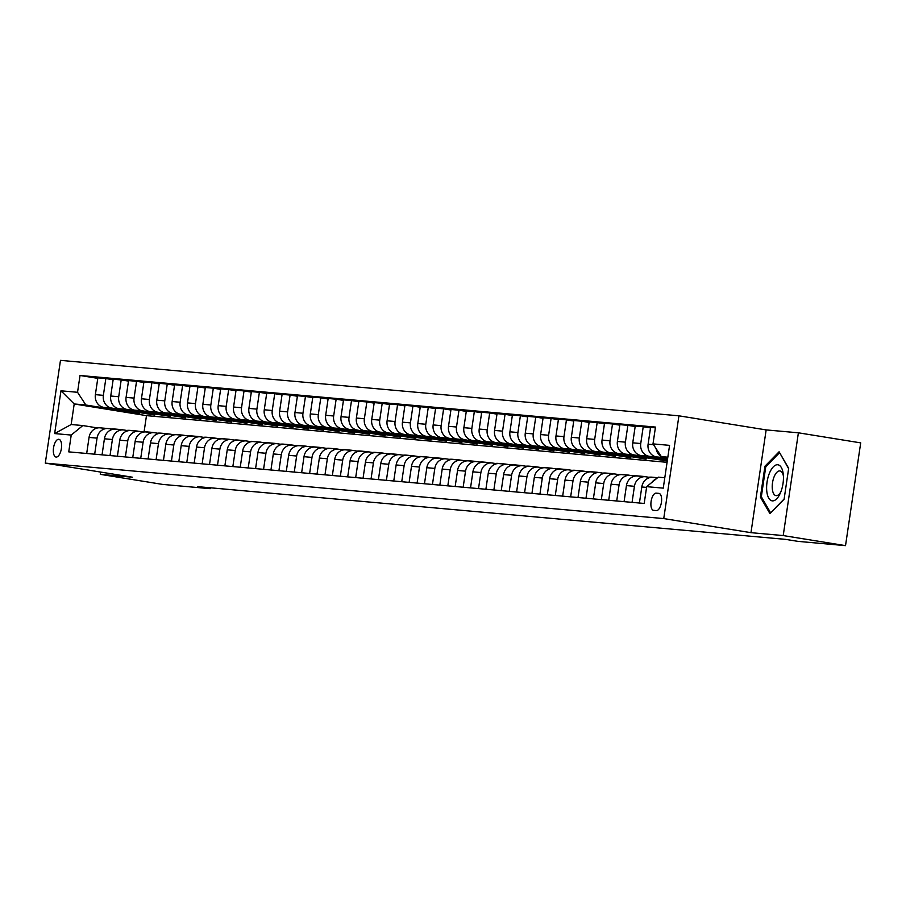 <?xml version="1.0" encoding="UTF-8"?>
<svg xmlns="http://www.w3.org/2000/svg" width="906" height="906" viewBox="0 0 906 906"><rect width="100%" height="100%" fill="white"/><g stroke="black" fill="none" stroke-linecap="round" stroke-linejoin="round"><path stroke-width="1.36" d="M56.149 457.066A8.992 3.941 -80.8 0 0 61.37 448.663A8.992 3.941 -80.8 0 0 58.901 439.308A8.992 3.941 -80.8 0 0 58.777 439.285A8.992 3.941 -80.8 0 0 53.556 447.689A8.992 3.941 -80.8 0 0 56.025 457.054A8.992 3.941 -80.8 0 0 56.149 457.066M678.922 415.82L60.476 360.362L45.3 463.125L663.747 518.583L678.922 415.82L766.148 429.908L750.972 532.671L783.214 535.571L798.39 432.808L766.148 429.908M798.39 432.808L860.7 442.875L845.525 545.639L783.214 535.571M845.525 545.639L797.926 541.369L785.468 539.353L197.723 486.658L210.192 488.674L210.317 487.79M658.877 493.374L656.182 493.136A8.709 3.817 -80.8 0 0 651.12 501.267A8.709 3.817 -80.8 0 0 653.52 510.338A8.709 3.817 -80.8 0 0 653.634 510.35L656.34 510.599A8.709 3.817 -80.8 0 0 661.403 502.468A8.709 3.817 -80.8 0 0 659.002 493.396A8.709 3.817 -80.8 0 0 658.877 493.374L659.115 493.419M667.835 457.19L661.323 456.601L653 443.883L655.48 427.077L80.022 375.48L97.78 378.357M653 443.883L669.579 445.367L663.26 488.141L646.68 486.658L658.288 477.156L664.8 477.745M667.076 462.32L146.478 415.639L74.201 403.963L71.166 424.518L82.831 425.56L71.223 435.061L68.743 451.868L644.2 503.453L646.68 486.658M71.223 435.061L54.643 433.578L60.962 390.803L77.542 392.287L80.022 375.48M100.623 472.071L100.283 474.336L162.593 484.404L210.192 488.674M100.283 474.336L132.525 477.224L45.3 463.125M750.972 532.671L663.747 518.583M82.831 425.56L97.588 427.949M94.677 454.189L97.044 438.13A11.234 10.091 -84.9 0 1 108.018 428.549A11.234 10.091 -84.9 0 1 108.652 428.629L112.944 429.319M110.022 455.559L112.401 439.501A11.234 10.091 -84.9 0 1 123.375 429.931A11.234 10.091 -84.9 0 1 124.009 430.01L128.29 430.701M125.379 456.941L127.757 440.882A11.234 10.091 -84.9 0 1 138.72 431.301A11.234 10.091 -84.9 0 1 139.365 431.381L143.646 432.071M140.736 458.323L143.103 442.253A11.234 10.091 -84.9 0 1 154.077 432.683A11.234 10.091 -84.9 0 1 154.711 432.762L159.003 433.453M156.092 459.693L158.459 443.634A11.234 10.091 -84.9 0 1 169.433 434.053A11.234 10.091 -84.9 0 1 170.068 434.133L174.36 434.823M171.438 461.075L173.816 445.016A11.234 10.091 -84.9 0 1 184.79 435.435A11.234 10.091 -84.9 0 1 185.424 435.514L189.705 436.205M186.795 462.445L189.173 446.386A11.234 10.091 -84.9 0 1 200.135 436.805A11.234 10.091 -84.9 0 1 200.781 436.885L205.062 437.587M202.151 463.827L204.518 447.768A11.234 10.091 -84.9 0 1 215.492 438.187A11.234 10.091 -84.9 0 1 216.126 438.266L220.418 438.957M217.508 465.197L219.875 449.138A11.234 10.091 -84.9 0 1 230.849 439.557A11.234 10.091 -84.9 0 1 231.483 439.637L235.775 440.339M232.853 466.579L235.232 450.52A11.234 10.091 -84.9 0 1 246.206 440.939A11.234 10.091 -84.9 0 1 246.84 441.018L251.121 441.709M248.21 467.949L250.588 451.89A11.234 10.091 -84.9 0 1 261.551 442.321A11.234 10.091 -84.9 0 1 262.196 442.4L266.477 443.091M263.567 469.331L265.934 453.272A11.234 10.091 -84.9 0 1 276.908 443.691A11.234 10.091 -84.9 0 1 277.542 443.77L281.834 444.461M278.923 470.712L281.29 454.642A11.234 10.091 -84.9 0 1 292.264 445.073A11.234 10.091 -84.9 0 1 292.898 445.152L297.179 445.843M294.269 472.083L296.647 456.024A11.234 10.091 -84.9 0 1 307.621 446.443A11.234 10.091 -84.9 0 1 308.255 446.522L312.536 447.213M309.625 473.464L311.992 457.405A11.234 10.091 -84.9 0 1 322.966 447.824A11.234 10.091 -84.9 0 1 323.612 447.904L327.893 448.595M324.982 474.835L327.349 458.776A11.234 10.091 -84.9 0 1 338.323 449.195A11.234 10.091 -84.9 0 1 338.957 449.274L343.249 449.976M340.339 476.216L342.706 460.157A11.234 10.091 -84.9 0 1 353.68 450.576A11.234 10.091 -84.9 0 1 354.314 450.656L358.595 451.347M355.684 477.587L358.063 461.528A11.234 10.091 -84.9 0 1 369.036 451.947A11.234 10.091 -84.9 0 1 369.671 452.026L373.952 452.728M371.041 478.968L373.408 462.909A11.234 10.091 -84.9 0 1 384.382 453.328A11.234 10.091 -84.9 0 1 385.027 453.408L389.308 454.099M386.398 480.339L388.765 464.28A11.234 10.091 -84.9 0 1 399.739 454.71A11.234 10.091 -84.9 0 1 400.373 454.789L404.665 455.48M401.743 481.72L404.121 465.661A11.234 10.091 -84.9 0 1 415.095 456.08A11.234 10.091 -84.9 0 1 415.729 456.16L420.01 456.851M417.1 483.102L419.478 467.032A11.234 10.091 -84.9 0 1 430.441 457.462A11.234 10.091 -84.9 0 1 431.086 457.541L435.367 458.232M432.456 484.472L434.823 468.413A11.234 10.091 -84.9 0 1 445.797 458.832A11.234 10.091 -84.9 0 1 446.432 458.912L450.724 459.602M447.813 485.854L450.18 469.795A11.234 10.091 -84.9 0 1 461.154 460.214A11.234 10.091 -84.9 0 1 461.788 460.293L466.08 460.984M463.159 487.224L465.537 471.165A11.234 10.091 -84.9 0 1 476.511 461.584A11.234 10.091 -84.9 0 1 477.145 461.664L481.426 462.366M478.515 488.606L480.893 472.547A11.234 10.091 -84.9 0 1 491.856 462.966A11.234 10.091 -84.9 0 1 492.502 463.045L496.782 463.736M493.872 489.976L496.239 473.917A11.234 10.091 -84.9 0 1 507.213 464.336A11.234 10.091 -84.9 0 1 507.847 464.427L512.139 465.118M509.229 491.358L511.596 475.299A11.234 10.091 -84.9 0 1 522.569 465.718A11.234 10.091 -84.9 0 1 523.204 465.797L527.496 466.488M524.574 492.728L526.952 476.669A11.234 10.091 -84.9 0 1 537.926 467.1A11.234 10.091 -84.9 0 1 538.56 467.179L542.841 467.87M539.931 494.11L542.309 478.051A11.234 10.091 -84.9 0 1 553.272 468.47A11.234 10.091 -84.9 0 1 553.917 468.549L558.198 469.24M555.287 495.491L557.654 479.421A11.234 10.091 -84.9 0 1 568.628 469.852A11.234 10.091 -84.9 0 1 569.262 469.931L573.555 470.622M570.644 496.862L573.011 480.803A11.234 10.091 -84.9 0 1 583.985 471.222A11.234 10.091 -84.9 0 1 584.619 471.301L588.9 471.992M585.989 498.243L588.368 482.185A11.234 10.091 -84.9 0 1 599.342 472.604A11.234 10.091 -84.9 0 1 599.976 472.683L604.257 473.374M601.346 499.614L603.713 483.555A11.234 10.091 -84.9 0 1 614.687 473.974A11.234 10.091 -84.9 0 1 615.333 474.053L619.613 474.755M616.703 500.995L619.07 484.937A11.234 10.091 -84.9 0 1 630.044 475.356A11.234 10.091 -84.9 0 1 630.678 475.435L634.97 476.126M632.06 502.366L634.427 486.307A11.234 10.091 -84.9 0 1 645.4 476.726A11.234 10.091 -84.9 0 1 646.035 476.816L650.315 477.507M146.478 415.639L144.099 431.709M667.767 457.643L661.323 456.601M667.688 458.164L664.426 457.632A11.234 10.091 -84.9 0 1 661.493 456.635M667.609 458.719L656.442 456.918A11.234 10.091 -84.9 0 1 648.107 444.2L650.587 427.394L655.366 427.825M667.529 459.24L649.07 456.262A11.234 10.091 -84.9 0 1 640.746 443.532L643.226 426.737L650.519 427.915M667.45 459.806L641.086 455.548A11.234 10.091 -84.9 0 1 632.762 442.819L635.242 426.024L643.226 426.737M667.371 460.316L633.713 454.88A11.234 10.091 -84.9 0 1 625.389 442.162L627.869 425.356L635.163 426.533M667.292 460.882L625.729 454.166A11.234 10.091 -84.9 0 1 617.405 441.449L619.885 424.642L627.869 425.356M667.269 460.995L618.368 453.51A11.234 10.091 -84.9 0 1 610.032 440.78L612.513 423.985L619.806 425.163M646.205 458.583L610.384 452.785A11.234 10.091 -84.9 0 1 602.048 440.067L604.529 423.261L612.513 423.985M646.125 459.093L603.011 452.128A11.234 10.091 -84.9 0 1 594.676 439.41L597.167 422.604L604.461 423.781M630.848 457.202L595.027 451.415A11.234 10.091 -84.9 0 1 586.692 438.697L589.183 421.89L597.167 422.604M630.769 457.723L587.654 450.746A11.234 10.091 -84.9 0 1 579.33 438.028L581.811 421.233L589.104 422.411M615.491 455.82L579.67 450.033A11.234 10.091 -84.9 0 1 571.346 437.315L573.826 420.509L581.811 421.233M615.412 456.341L572.298 449.376A11.234 10.091 -84.9 0 1 563.974 436.658L566.454 419.852L573.747 421.03M600.146 454.45L564.313 448.663A11.234 10.091 -84.9 0 1 555.99 435.933L558.47 419.138L566.454 419.852M600.066 454.971L556.952 447.994A11.234 10.091 -84.9 0 1 548.617 435.276L551.097 418.47L558.39 419.648M584.789 453.068L548.968 447.281A11.234 10.091 -84.9 0 1 540.633 434.563L543.113 417.757L551.097 418.47M584.71 453.589L541.595 446.624A11.234 10.091 -84.9 0 1 533.26 433.906L535.752 417.1L543.045 418.278M569.432 451.698L533.611 445.911A11.234 10.091 -84.9 0 1 525.276 433.181L527.768 416.386L535.752 417.1M569.353 452.219L526.239 445.242A11.234 10.091 -84.9 0 1 517.915 432.524L520.395 415.718L527.688 416.896M554.076 450.316L518.255 444.529A11.234 10.091 -84.9 0 1 509.931 431.811L512.411 415.005L520.395 415.718M554.008 450.837L510.882 443.872A11.234 10.091 -84.9 0 1 502.558 431.143L505.038 414.348L512.332 415.526M538.73 448.946L502.898 443.147A11.234 10.091 -84.9 0 1 494.574 430.429L497.054 413.634L505.038 414.348M538.651 449.455L495.537 442.49A11.234 10.091 -84.9 0 1 487.202 429.772L489.682 412.966L496.975 414.144M523.374 447.564L487.553 441.777A11.234 10.091 -84.9 0 1 479.217 429.059L481.698 412.253L489.682 412.966M523.294 448.085L480.18 441.12A11.234 10.091 -84.9 0 1 471.856 428.391L474.336 411.596L481.63 412.774M508.017 446.194L472.196 440.395A11.234 10.091 -84.9 0 1 463.872 427.677L466.352 410.871L474.336 411.596M507.938 446.703L464.823 439.738A11.234 10.091 -84.9 0 1 456.499 427.02L458.98 410.214L466.273 411.392M492.66 444.812L456.839 439.025A11.234 10.091 -84.9 0 1 448.515 426.307L450.995 409.501L458.98 410.214M492.592 445.333L449.467 438.357A11.234 10.091 -84.9 0 1 441.143 425.639L443.623 408.844L450.916 410.022M477.315 443.43L441.482 437.643A11.234 10.091 -84.9 0 1 433.159 424.925L435.639 408.119L443.623 408.844M477.236 443.951L434.121 436.986A11.234 10.091 -84.9 0 1 425.786 424.268L428.266 407.462L435.56 408.64M461.958 442.06L426.137 436.273A11.234 10.091 -84.9 0 1 417.802 423.544L420.282 406.749L428.266 407.462M461.879 442.581L418.765 435.605A11.234 10.091 -84.9 0 1 410.441 422.887L412.921 406.081L420.214 407.258M446.601 440.678L410.78 434.891A11.234 10.091 -84.9 0 1 402.457 422.173L404.937 405.367L412.921 406.081M446.522 441.199L403.408 434.234A11.234 10.091 -84.9 0 1 395.084 421.517L397.564 404.71L404.857 405.888M431.245 439.308L395.424 433.521A11.234 10.091 -84.9 0 1 387.1 420.792L389.58 403.997L397.564 404.71M431.177 439.829L388.062 432.853A11.234 10.091 -84.9 0 1 379.727 420.135L382.207 403.329L389.501 404.506M415.899 437.926L380.078 432.139A11.234 10.091 -84.9 0 1 371.743 419.421L374.223 402.615L382.207 403.329M415.82 438.447L372.706 431.483A11.234 10.091 -84.9 0 1 364.371 418.753L366.851 401.958L374.144 403.136M400.543 436.556L364.722 430.758A11.234 10.091 -84.9 0 1 356.386 418.04L358.867 401.245L366.851 401.958M400.463 437.066L357.349 430.101A11.234 10.091 -84.9 0 1 349.025 417.383L351.505 400.577L358.799 401.754M385.186 435.174L349.365 429.387A11.234 10.091 -84.9 0 1 341.041 416.669L343.521 399.863L351.505 400.577M385.107 435.695L341.992 428.731A11.234 10.091 -84.9 0 1 333.668 416.001L336.149 399.206L343.442 400.384M369.829 433.804L334.008 428.006A11.234 10.091 -84.9 0 1 325.684 415.288L328.165 398.481L336.149 399.206M369.761 434.314L326.647 427.349A11.234 10.091 -84.9 0 1 318.312 414.631L320.792 397.825L328.085 399.002M354.484 432.422L318.663 426.635A11.234 10.091 -84.9 0 1 310.328 413.917L312.808 397.111L320.792 397.825M354.405 432.943L311.29 425.967A11.234 10.091 -84.9 0 1 302.955 413.249L305.447 396.454L312.74 397.632M339.127 431.041L303.306 425.254A11.234 10.091 -84.9 0 1 294.971 412.536L297.462 395.729L305.447 396.454M339.048 431.562L295.934 424.597A11.234 10.091 -84.9 0 1 287.61 411.879L290.09 395.073L297.383 396.25M323.77 429.671L287.949 423.883A11.234 10.091 -84.9 0 1 279.626 411.154L282.106 394.359L290.09 395.073M323.702 430.191L280.577 423.215A11.234 10.091 -84.9 0 1 272.253 410.497L274.733 393.691L282.026 394.869M308.425 428.289L272.593 422.502A11.234 10.091 -84.9 0 1 264.269 409.784L266.749 392.978L274.733 393.691M308.346 428.81L265.231 421.845A11.234 10.091 -84.9 0 1 256.896 409.127L259.376 392.321L266.67 393.498M293.068 426.919L257.247 421.131A11.234 10.091 -84.9 0 1 248.912 408.402L251.392 391.607L259.376 392.321M292.989 427.439L249.875 420.463A11.234 10.091 -84.9 0 1 241.54 407.745L244.031 390.939L251.324 392.117M277.712 425.537L241.891 419.75A11.234 10.091 -84.9 0 1 233.567 407.032L236.047 390.226L244.031 390.939M277.632 426.058L234.518 419.093A11.234 10.091 -84.9 0 1 226.194 406.364L228.674 389.569L235.968 390.746M262.355 424.167L226.534 418.368A11.234 10.091 -84.9 0 1 218.21 405.65L220.69 388.855L228.674 389.569M262.287 424.676L219.161 417.711A11.234 10.091 -84.9 0 1 210.838 404.993L213.318 388.187L220.611 389.365M247.01 422.785L211.177 416.998A11.234 10.091 -84.9 0 1 202.853 404.28L205.334 387.474L213.318 388.187M246.93 423.306L203.816 416.341A11.234 10.091 -84.9 0 1 195.481 403.612L197.961 386.817L205.254 387.995M231.653 421.415L195.832 415.616A11.234 10.091 -84.9 0 1 187.497 402.898L189.977 386.092L197.961 386.817M231.574 421.924L188.459 414.959A11.234 10.091 -84.9 0 1 180.135 402.241L182.616 385.435L189.909 386.613M216.296 420.033L180.475 414.246A11.234 10.091 -84.9 0 1 172.151 401.528L174.631 384.722L182.616 385.435M216.217 420.554L173.103 413.578A11.234 10.091 -84.9 0 1 164.779 400.86L167.259 384.053L174.552 385.243M200.939 418.651L165.119 412.864A11.234 10.091 -84.9 0 1 156.795 400.146L159.275 383.34L167.259 384.053M200.872 419.172L157.746 412.207A11.234 10.091 -84.9 0 1 149.422 399.489L151.902 382.683L159.196 383.861M185.594 417.281L149.762 411.494A11.234 10.091 -84.9 0 1 141.438 398.765L143.918 381.97L151.902 382.683M185.515 417.802L142.401 410.826A11.234 10.091 -84.9 0 1 134.065 398.108L136.546 381.301L143.839 382.479M170.237 415.899L134.416 410.112A11.234 10.091 -84.9 0 1 126.081 397.394L128.561 380.588L136.546 381.301M170.158 416.42L127.044 409.455A11.234 10.091 -84.9 0 1 118.72 396.737L121.2 379.931L128.493 381.109M154.881 414.529L119.06 408.742A11.234 10.091 -84.9 0 1 110.736 396.013L113.216 379.218L121.2 379.931M154.801 415.039L111.687 408.074A11.234 10.091 -84.9 0 1 103.363 395.356L105.843 378.549L113.137 379.727M139.524 413.147L103.703 407.36A11.234 10.091 -84.9 0 1 95.379 394.642L97.859 377.836L105.843 378.549M139.456 413.668L85.866 405.005L74.201 403.963L60.962 390.803M651.912 482.377A11.234 10.091 -84.9 0 1 656.216 478.855M661.255 456.499A11.234 10.091 -84.9 0 1 656.103 448.629M639.421 503.034L641.799 486.975A11.234 10.091 -84.9 0 1 652.773 477.394L657.484 477.813M624.075 501.652L626.442 485.593A11.234 10.091 -84.9 0 1 637.416 476.012L645.4 476.726M608.719 500.282L611.086 484.212A11.234 10.091 -84.9 0 1 622.06 474.642L630.044 475.356M593.362 498.9L595.729 482.841A11.234 10.091 -84.9 0 1 606.703 473.26L614.687 473.974M578.005 497.519L580.384 481.46A11.234 10.091 -84.9 0 1 591.358 471.89L599.342 472.604M562.66 496.148L565.027 480.089A11.234 10.091 -84.9 0 1 576.001 470.508L583.985 471.222M547.303 494.767L549.67 478.708A11.234 10.091 -84.9 0 1 560.644 469.127L568.628 469.852M531.947 493.396L534.325 477.337A11.234 10.091 -84.9 0 1 545.287 467.756L553.272 468.47M516.59 492.015L518.968 475.956A11.234 10.091 -84.9 0 1 529.942 466.375L537.926 467.1M501.245 490.644L503.611 474.585A11.234 10.091 -84.9 0 1 514.585 465.005L522.569 465.718M485.888 489.263L488.255 473.204A11.234 10.091 -84.9 0 1 499.229 463.623L507.213 464.336M470.531 487.892L472.909 471.822A11.234 10.091 -84.9 0 1 483.872 462.253L491.856 462.966M455.174 486.511L457.553 470.452A11.234 10.091 -84.9 0 1 468.527 460.871L476.511 461.584M439.829 485.129L442.196 469.07A11.234 10.091 -84.9 0 1 453.17 459.501L461.154 460.214M424.472 483.759L426.839 467.7A11.234 10.091 -84.9 0 1 437.813 458.119L445.797 458.832M409.116 482.377L411.494 466.318A11.234 10.091 -84.9 0 1 422.456 456.737L430.441 457.462M393.759 481.007L396.137 464.948A11.234 10.091 -84.9 0 1 407.111 455.367L415.095 456.08M378.414 479.625L380.78 463.566A11.234 10.091 -84.9 0 1 391.754 453.985L399.739 454.71M363.057 478.255L365.424 462.196A11.234 10.091 -84.9 0 1 376.398 452.615L384.382 453.328M347.7 476.873L350.078 460.814A11.234 10.091 -84.9 0 1 361.052 451.233L369.036 451.947M332.355 475.503L334.722 459.433A11.234 10.091 -84.9 0 1 345.696 449.863L353.68 450.576M316.998 474.121L319.365 458.062A11.234 10.091 -84.9 0 1 330.339 448.481L338.323 449.195M301.641 472.739L304.008 456.681A11.234 10.091 -84.9 0 1 314.982 447.111L322.966 447.824M286.285 471.369L288.663 455.31A11.234 10.091 -84.9 0 1 299.637 445.729L307.621 446.443M270.939 469.988L273.306 453.929A11.234 10.091 -84.9 0 1 284.28 444.348L292.264 445.073M255.583 468.617L257.95 452.558A11.234 10.091 -84.9 0 1 268.923 442.977L276.908 443.691M240.226 467.236L242.604 451.177A11.234 10.091 -84.9 0 1 253.567 441.596L261.551 442.321M224.869 465.865L227.247 449.806A11.234 10.091 -84.9 0 1 238.221 440.225L246.206 440.939M209.524 464.484L211.891 448.425A11.234 10.091 -84.9 0 1 222.865 438.844L230.849 439.557M194.167 463.113L196.534 447.043A11.234 10.091 -84.9 0 1 207.508 437.473L215.492 438.187M178.81 461.732L181.189 445.673A11.234 10.091 -84.9 0 1 192.151 436.092L200.135 436.805M163.454 460.35L165.832 444.291A11.234 10.091 -84.9 0 1 176.806 434.721L184.79 435.435M148.108 458.98L150.475 442.921A11.234 10.091 -84.9 0 1 161.449 433.34L169.433 434.053M132.752 457.598L135.119 441.539A11.234 10.091 -84.9 0 1 146.093 431.958L154.077 432.683M117.395 456.228L119.773 440.169A11.234 10.091 -84.9 0 1 130.747 430.588L138.72 431.301M102.05 454.846L104.417 438.787A11.234 10.091 -84.9 0 1 115.39 429.206L123.375 429.931M77.542 392.287L85.866 405.005M86.693 453.476L89.06 437.417A11.234 10.091 -84.9 0 1 100.034 427.836L108.018 428.549M54.643 433.578L71.166 424.518M779.103 451.777L764.958 466.194L760.394 497.134L769.964 513.668L784.098 499.263L788.673 468.311L779.103 451.777M761.663 497.337L760.394 497.134M766.159 466.386L764.958 466.194M656.182 477.7A21.484 19.309 -84.9 0 1 657.62 477.711L656.012 477.553A21.484 19.309 -84.9 0 0 653.849 477.485M648.719 477.247A21.484 19.309 -84.9 0 1 652.207 477.202L654.54 477.417A21.484 19.309 95.1 0 0 652.263 477.36M655.276 477.496A21.484 19.309 95.1 0 0 654.54 477.417M640.825 476.318A21.484 19.309 -84.9 0 1 642.988 476.375A21.484 19.309 -84.9 0 1 645.129 476.703M633.362 475.865A21.484 19.309 -84.9 0 1 636.85 475.831L639.183 476.035A21.484 19.309 95.1 0 0 636.907 475.99M638.492 476.114A21.484 19.309 -84.9 0 1 640.655 476.171L642.988 476.375M639.919 476.126A21.484 19.309 95.1 0 0 639.183 476.035M625.48 474.948A21.484 19.309 -84.9 0 1 627.632 475.004A21.484 19.309 -84.9 0 1 629.772 475.333M618.005 474.495A21.484 19.309 -84.9 0 1 621.493 474.45L623.826 474.665A21.484 19.309 95.1 0 0 621.561 474.608M623.135 474.733A21.484 19.309 -84.9 0 1 625.299 474.789L627.632 475.004M624.562 474.744A21.484 19.309 95.1 0 0 623.826 474.665M766.782 491.211A18.256 7.995 -80.8 0 0 780.134 493.544A18.256 7.995 -80.8 0 0 783.282 474.404A18.256 7.995 -80.8 0 0 783.26 474.223A18.256 7.995 -80.8 0 0 773.305 466.862A18.256 7.995 -80.8 0 0 766.782 491.211M783.407 476.024A12.503 5.481 -80.8 0 0 779.975 470.95A12.503 5.481 -80.8 0 0 774.222 476.522A12.503 5.481 -80.8 0 0 772.331 489.036A12.503 5.481 -80.8 0 0 775.989 495.616A12.503 5.481 -80.8 0 0 780.836 491.879M779.726 452.864L788.616 468.651M784.143 498.991L770.598 512.796L761.334 496.771L765.763 466.783L779.454 452.819M610.123 473.566A21.484 19.309 -84.9 0 1 612.286 473.623A21.484 19.309 -84.9 0 1 614.415 473.951M602.66 473.113A21.484 19.309 -84.9 0 1 606.137 473.079L608.47 473.283A21.484 19.309 95.1 0 0 606.205 473.226M607.79 473.362A21.484 19.309 -84.9 0 1 609.953 473.419L612.286 473.623M609.206 473.362A21.484 19.309 95.1 0 0 608.47 473.283M594.766 472.196A21.484 19.309 -84.9 0 1 596.929 472.252A21.484 19.309 -84.9 0 1 599.07 472.581M587.303 471.743A21.484 19.309 -84.9 0 1 590.791 471.698L593.124 471.913A21.484 19.309 95.1 0 0 590.848 471.856M592.433 471.981A21.484 19.309 -84.9 0 1 594.596 472.037L596.929 472.252M593.86 471.992A21.484 19.309 95.1 0 0 593.124 471.913M579.41 470.814A21.484 19.309 -84.9 0 1 581.573 470.871A21.484 19.309 -84.9 0 1 583.713 471.199M571.946 470.361A21.484 19.309 -84.9 0 1 575.435 470.327L577.768 470.531A21.484 19.309 95.1 0 0 575.491 470.474M577.077 470.61A21.484 19.309 -84.9 0 1 579.24 470.667L581.573 470.871M578.504 470.61A21.484 19.309 95.1 0 0 577.768 470.531M564.064 469.444A21.484 19.309 -84.9 0 1 566.216 469.501A21.484 19.309 -84.9 0 1 568.356 469.829M556.59 468.98A21.484 19.309 -84.9 0 1 560.078 468.946L562.411 469.161A21.484 19.309 95.1 0 0 560.146 469.104M561.731 469.229A21.484 19.309 -84.9 0 1 563.883 469.285L566.216 469.501M563.147 469.24A21.484 19.309 95.1 0 0 562.411 469.161M548.708 468.062A21.484 19.309 -84.9 0 1 550.871 468.119A21.484 19.309 -84.9 0 1 553 468.447M541.244 467.609A21.484 19.309 -84.9 0 1 544.721 467.564L547.054 467.779A21.484 19.309 95.1 0 0 544.789 467.723M546.375 467.847A21.484 19.309 -84.9 0 1 548.538 467.915L550.871 468.119M547.79 467.858A21.484 19.309 95.1 0 0 547.054 467.779M533.351 466.681A21.484 19.309 -84.9 0 1 535.514 466.749A21.484 19.309 -84.9 0 1 537.654 467.066M525.888 466.228A21.484 19.309 -84.9 0 1 529.376 466.194L531.709 466.397A21.484 19.309 95.1 0 0 529.432 466.352M531.018 466.477A21.484 19.309 -84.9 0 1 533.181 466.533L535.514 466.749M532.445 466.488A21.484 19.309 95.1 0 0 531.709 466.397M517.994 465.31A21.484 19.309 -84.9 0 1 520.157 465.367A21.484 19.309 -84.9 0 1 522.298 465.695M510.531 464.857A21.484 19.309 -84.9 0 1 514.019 464.812L516.352 465.027A21.484 19.309 95.1 0 0 514.076 464.971M515.661 465.095A21.484 19.309 -84.9 0 1 517.824 465.163L520.157 465.367M517.088 465.106A21.484 19.309 95.1 0 0 516.352 465.027M502.649 463.929A21.484 19.309 -84.9 0 1 504.801 463.985A21.484 19.309 -84.9 0 1 506.941 464.314M495.174 463.476A21.484 19.309 -84.9 0 1 498.662 463.442L500.995 463.646A21.484 19.309 95.1 0 0 498.73 463.589M500.316 463.725A21.484 19.309 -84.9 0 1 502.468 463.781L504.801 463.985M501.731 463.736A21.484 19.309 95.1 0 0 500.995 463.646M487.292 462.558A21.484 19.309 -84.9 0 1 489.455 462.615A21.484 19.309 -84.9 0 1 491.584 462.943M479.829 462.105A21.484 19.309 -84.9 0 1 483.306 462.06L485.65 462.275A21.484 19.309 95.1 0 0 483.374 462.219M484.959 462.343A21.484 19.309 -84.9 0 1 487.122 462.4L489.455 462.615M486.375 462.354A21.484 19.309 95.1 0 0 485.65 462.275M471.935 461.177A21.484 19.309 -84.9 0 1 474.098 461.233A21.484 19.309 -84.9 0 1 476.239 461.562M464.472 460.724A21.484 19.309 -84.9 0 1 467.96 460.69L470.293 460.894A21.484 19.309 95.1 0 0 468.017 460.837M469.602 460.973A21.484 19.309 -84.9 0 1 471.766 461.029L474.098 461.233M471.029 460.973A21.484 19.309 95.1 0 0 470.293 460.894M456.579 459.806A21.484 19.309 -84.9 0 1 458.742 459.863A21.484 19.309 -84.9 0 1 460.882 460.191M449.116 459.353A21.484 19.309 -84.9 0 1 452.604 459.308L454.937 459.523A21.484 19.309 95.1 0 0 452.672 459.467M454.246 459.591A21.484 19.309 -84.9 0 1 456.409 459.648L458.742 459.863M455.673 459.602A21.484 19.309 95.1 0 0 454.937 459.523M441.233 458.425A21.484 19.309 -84.9 0 1 443.396 458.481A21.484 19.309 -84.9 0 1 445.526 458.81M433.77 457.972A21.484 19.309 -84.9 0 1 437.247 457.938L439.58 458.142A21.484 19.309 95.1 0 0 437.315 458.085M438.9 458.221A21.484 19.309 -84.9 0 1 441.052 458.277L443.396 458.481M440.316 458.221A21.484 19.309 95.1 0 0 439.58 458.142M425.877 457.043A21.484 19.309 -84.9 0 1 428.04 457.111A21.484 19.309 -84.9 0 1 430.169 457.439M418.413 456.59A21.484 19.309 -84.9 0 1 421.902 456.556L424.235 456.771A21.484 19.309 95.1 0 0 421.958 456.715M423.544 456.839A21.484 19.309 -84.9 0 1 425.707 456.896L428.04 457.111M424.971 456.851A21.484 19.309 95.1 0 0 424.235 456.771M410.52 455.673A21.484 19.309 -84.9 0 1 412.683 455.729A21.484 19.309 -84.9 0 1 414.823 456.058M403.057 455.22A21.484 19.309 -84.9 0 1 406.545 455.174L408.878 455.39A21.484 19.309 95.1 0 0 406.601 455.333M408.187 455.458A21.484 19.309 -84.9 0 1 410.35 455.525L412.683 455.729M409.614 455.469A21.484 19.309 95.1 0 0 408.878 455.39M395.175 454.291A21.484 19.309 -84.9 0 1 397.326 454.359A21.484 19.309 -84.9 0 1 399.467 454.676M387.7 453.838A21.484 19.309 -84.9 0 1 391.188 453.804L393.521 454.008A21.484 19.309 95.1 0 0 391.256 453.963M392.83 454.087A21.484 19.309 -84.9 0 1 394.993 454.144L397.326 454.359M394.257 454.099A21.484 19.309 95.1 0 0 393.521 454.008M379.818 452.921A21.484 19.309 -84.9 0 1 381.981 452.977A21.484 19.309 -84.9 0 1 384.11 453.306M372.355 452.468A21.484 19.309 -84.9 0 1 375.831 452.422L378.164 452.638A21.484 19.309 95.1 0 0 375.899 452.581M377.485 452.706A21.484 19.309 -84.9 0 1 379.648 452.774L381.981 452.977M378.901 452.717A21.484 19.309 95.1 0 0 378.164 452.638M364.461 451.539A21.484 19.309 -84.9 0 1 366.624 451.596A21.484 19.309 -84.9 0 1 368.765 451.924M356.998 451.086A21.484 19.309 -84.9 0 1 360.486 451.052L362.819 451.256A21.484 19.309 95.1 0 0 360.543 451.199M362.128 451.335A21.484 19.309 -84.9 0 1 364.291 451.392L366.624 451.596M363.555 451.347A21.484 19.309 95.1 0 0 362.819 451.256M349.104 450.169A21.484 19.309 -84.9 0 1 351.268 450.225A21.484 19.309 -84.9 0 1 353.408 450.554M341.641 449.716A21.484 19.309 -84.9 0 1 345.129 449.67L347.462 449.886A21.484 19.309 95.1 0 0 345.186 449.829M346.772 449.954A21.484 19.309 -84.9 0 1 348.935 450.01L351.268 450.225M348.198 449.965A21.484 19.309 95.1 0 0 347.462 449.886M333.759 448.787A21.484 19.309 -84.9 0 1 335.911 448.844A21.484 19.309 -84.9 0 1 338.051 449.172M326.285 448.334A21.484 19.309 -84.9 0 1 329.773 448.3L332.106 448.504A21.484 19.309 95.1 0 0 329.841 448.447M331.415 448.583A21.484 19.309 -84.9 0 1 333.578 448.64L335.911 448.844M332.842 448.583A21.484 19.309 95.1 0 0 332.106 448.504M318.402 447.417A21.484 19.309 -84.9 0 1 320.565 447.473A21.484 19.309 -84.9 0 1 322.695 447.802M310.939 446.964A21.484 19.309 -84.9 0 1 314.416 446.918L316.749 447.134A21.484 19.309 95.1 0 0 314.484 447.077M316.069 447.202A21.484 19.309 -84.9 0 1 318.233 447.258L320.565 447.473M317.485 447.213A21.484 19.309 95.1 0 0 316.749 447.134M303.046 446.035A21.484 19.309 -84.9 0 1 305.209 446.092A21.484 19.309 -84.9 0 1 307.349 446.42M295.583 445.582A21.484 19.309 -84.9 0 1 299.071 445.548L301.404 445.752A21.484 19.309 95.1 0 0 299.127 445.695M300.713 445.831A21.484 19.309 -84.9 0 1 302.876 445.888L305.209 446.092M302.14 445.831A21.484 19.309 95.1 0 0 301.404 445.752M287.689 444.653A21.484 19.309 -84.9 0 1 289.852 444.721A21.484 19.309 -84.9 0 1 291.992 445.05M280.226 444.2A21.484 19.309 -84.9 0 1 283.714 444.166L286.047 444.382A21.484 19.309 95.1 0 0 283.771 444.325M285.356 444.45A21.484 19.309 -84.9 0 1 287.519 444.506L289.852 444.721M286.783 444.461A21.484 19.309 95.1 0 0 286.047 444.382M272.344 443.283A21.484 19.309 -84.9 0 1 274.495 443.34A21.484 19.309 -84.9 0 1 276.636 443.668M264.869 442.83A21.484 19.309 -84.9 0 1 268.357 442.785L270.69 443A21.484 19.309 95.1 0 0 268.425 442.943M270.011 443.068A21.484 19.309 -84.9 0 1 272.162 443.136L274.495 443.34M271.426 443.079A21.484 19.309 95.1 0 0 270.69 443M256.987 441.901A21.484 19.309 -84.9 0 1 259.15 441.969A21.484 19.309 -84.9 0 1 261.279 442.287M249.524 441.449A21.484 19.309 -84.9 0 1 253.001 441.415L255.333 441.618A21.484 19.309 95.1 0 0 253.068 441.573M254.654 441.698A21.484 19.309 -84.9 0 1 256.817 441.754L259.15 441.969M256.07 441.709A21.484 19.309 95.1 0 0 255.333 441.618M241.63 440.531A21.484 19.309 -84.9 0 1 243.793 440.588A21.484 19.309 -84.9 0 1 245.934 440.916M234.167 440.078A21.484 19.309 -84.9 0 1 237.655 440.033L239.988 440.248A21.484 19.309 95.1 0 0 237.712 440.191M239.297 440.316A21.484 19.309 -84.9 0 1 241.46 440.373L243.793 440.588M240.724 440.327A21.484 19.309 95.1 0 0 239.988 440.248M226.274 439.15A21.484 19.309 -84.9 0 1 228.437 439.206A21.484 19.309 -84.9 0 1 230.577 439.535M218.81 438.697A21.484 19.309 -84.9 0 1 222.298 438.663L224.631 438.866A21.484 19.309 95.1 0 0 222.355 438.81M223.941 438.946A21.484 19.309 -84.9 0 1 226.104 439.002L228.437 439.206M225.368 438.946A21.484 19.309 95.1 0 0 224.631 438.866M210.928 437.779A21.484 19.309 -84.9 0 1 213.08 437.836A21.484 19.309 -84.9 0 1 215.22 438.164M203.454 437.326A21.484 19.309 -84.9 0 1 206.942 437.281L209.275 437.496A21.484 19.309 95.1 0 0 207.01 437.439M208.595 437.564A21.484 19.309 -84.9 0 1 210.747 437.621L213.08 437.836M210.011 437.575A21.484 19.309 95.1 0 0 209.275 437.496M195.571 436.398A21.484 19.309 -84.9 0 1 197.734 436.454A21.484 19.309 -84.9 0 1 199.864 436.783M188.108 435.945A21.484 19.309 -84.9 0 1 191.585 435.911L193.929 436.114A21.484 19.309 95.1 0 0 191.653 436.058M193.238 436.194A21.484 19.309 -84.9 0 1 195.402 436.25L197.734 436.454M194.654 436.194A21.484 19.309 95.1 0 0 193.929 436.114M180.215 435.027A21.484 19.309 -84.9 0 1 182.378 435.084A21.484 19.309 -84.9 0 1 184.518 435.412M172.752 434.574A21.484 19.309 -84.9 0 1 176.24 434.529L178.573 434.744A21.484 19.309 95.1 0 0 176.296 434.687M177.882 434.812A21.484 19.309 -84.9 0 1 180.045 434.869L182.378 435.084M179.309 434.823A21.484 19.309 95.1 0 0 178.573 434.744M164.858 433.646A21.484 19.309 -84.9 0 1 167.021 433.702A21.484 19.309 -84.9 0 1 169.162 434.031M157.395 433.193A21.484 19.309 -84.9 0 1 160.883 433.159L163.216 433.362A21.484 19.309 95.1 0 0 160.951 433.306M162.525 433.442A21.484 19.309 -84.9 0 1 164.688 433.498L167.021 433.702M163.952 433.442A21.484 19.309 95.1 0 0 163.216 433.362M149.513 432.264A21.484 19.309 -84.9 0 1 151.676 432.332A21.484 19.309 -84.9 0 1 153.805 432.649M142.049 431.811A21.484 19.309 -84.9 0 1 145.526 431.777L147.859 431.981A21.484 19.309 95.1 0 0 145.594 431.935M147.18 432.06A21.484 19.309 -84.9 0 1 149.331 432.117L151.676 432.332M148.595 432.071A21.484 19.309 95.1 0 0 147.859 431.981M134.156 430.894A21.484 19.309 -84.9 0 1 136.319 430.95A21.484 19.309 -84.9 0 1 138.459 431.279M126.693 430.441A21.484 19.309 -84.9 0 1 130.181 430.395L132.514 430.61A21.484 19.309 95.1 0 0 130.238 430.554M131.823 430.678A21.484 19.309 -84.9 0 1 133.986 430.746L136.319 430.95M133.25 430.69A21.484 19.309 95.1 0 0 132.514 430.61M118.799 429.512A21.484 19.309 -84.9 0 1 120.962 429.58A21.484 19.309 -84.9 0 1 123.103 429.897M111.336 429.059A21.484 19.309 -84.9 0 1 114.824 429.025L117.157 429.229A21.484 19.309 95.1 0 0 114.881 429.184M116.466 429.308A21.484 19.309 -84.9 0 1 118.629 429.365L120.962 429.58M117.893 429.319A21.484 19.309 95.1 0 0 117.157 429.229M656.442 456.918L664.426 457.632M641.086 455.548L649.07 456.262M625.729 454.166L633.713 454.88M610.384 452.785L618.368 453.51M595.027 451.415L603.011 452.128M579.67 450.033L587.654 450.746M564.313 448.663L572.298 449.376M548.968 447.281L556.952 447.994M533.611 445.911L541.595 446.624M518.255 444.529L526.239 445.242M502.898 443.147L510.882 443.872M487.553 441.777L495.537 442.49M472.196 440.395L480.18 441.12M456.839 439.025L464.823 439.738M441.482 437.643L449.467 438.357M426.137 436.273L434.121 436.986M410.78 434.891L418.765 435.605M395.424 433.521L403.408 434.234M380.078 432.139L388.062 432.853M364.722 430.758L372.706 431.483M349.365 429.387L357.349 430.101M334.008 428.006L341.992 428.731M318.663 426.635L326.647 427.349M303.306 425.254L311.29 425.967M287.949 423.883L295.934 424.597M272.593 422.502L280.577 423.215M257.247 421.131L265.231 421.845M241.891 419.75L249.875 420.463M226.534 418.368L234.518 419.093M211.177 416.998L219.161 417.711M195.832 415.616L203.816 416.341M180.475 414.246L188.459 414.959M165.119 412.864L173.103 413.578M149.762 411.494L157.746 412.207M134.416 410.112L142.401 410.826M119.06 408.742L127.044 409.455M103.703 407.36L111.687 408.074M648.107 444.2L653.52 444.687M641.799 486.975L646.567 487.394M626.442 485.593L634.427 486.307M632.762 442.819L640.746 443.532M611.086 484.212L619.07 484.937M617.405 441.449L625.389 442.162M595.729 482.841L603.713 483.555M602.048 440.067L610.032 440.78M580.384 481.46L588.368 482.185M586.692 438.697L594.676 439.41M565.027 480.089L573.011 480.803M571.346 437.315L579.33 438.028M549.67 478.708L557.654 479.421M555.99 435.933L563.974 436.658M534.325 477.337L542.309 478.051M540.633 434.563L548.617 435.276M518.968 475.956L526.952 476.669M525.276 433.181L533.26 433.906M503.611 474.585L511.596 475.299M509.931 431.811L517.915 432.524M488.255 473.204L496.239 473.917M494.574 430.429L502.558 431.143M472.909 471.822L480.893 472.547M479.217 429.059L487.202 429.772M457.553 470.452L465.537 471.165M463.872 427.677L471.856 428.391M442.196 469.07L450.18 469.795M448.515 426.307L456.499 427.02M426.839 467.7L434.823 468.413M433.159 424.925L441.143 425.639M411.494 466.318L419.478 467.032M417.802 423.544L425.786 424.268M396.137 464.948L404.121 465.661M402.457 422.173L410.441 422.887M380.78 463.566L388.765 464.28M387.1 420.792L395.084 421.517M365.424 462.196L373.408 462.909M371.743 419.421L379.727 420.135M350.078 460.814L358.063 461.528M356.386 418.04L364.371 418.753M334.722 459.433L342.706 460.157M341.041 416.669L349.025 417.383M319.365 458.062L327.349 458.776M325.684 415.288L333.668 416.001M304.008 456.681L311.992 457.405M310.328 413.917L318.312 414.631M288.663 455.31L296.647 456.024M294.971 412.536L302.955 413.249M273.306 453.929L281.29 454.642M279.626 411.154L287.61 411.879M257.95 452.558L265.934 453.272M264.269 409.784L272.253 410.497M242.604 451.177L250.588 451.89M248.912 408.402L256.896 409.127M227.247 449.806L235.232 450.52M233.567 407.032L241.54 407.745M211.891 448.425L219.875 449.138M218.21 405.65L226.194 406.364M196.534 447.043L204.518 447.768M202.853 404.28L210.838 404.993M181.189 445.673L189.173 446.386M187.497 402.898L195.481 403.612M165.832 444.291L173.816 445.016M172.151 401.528L180.135 402.241M150.475 442.921L158.459 443.634M156.795 400.146L164.779 400.86M135.119 441.539L143.103 442.253M141.438 398.765L149.422 399.489M119.773 440.169L127.757 440.882M126.081 397.394L134.065 398.108M104.417 438.787L112.401 439.501M110.736 396.013L118.72 396.737M89.06 437.417L97.044 438.13M95.379 394.642L103.363 395.356M659.761 493.713L656.182 493.136"/></g></svg>

